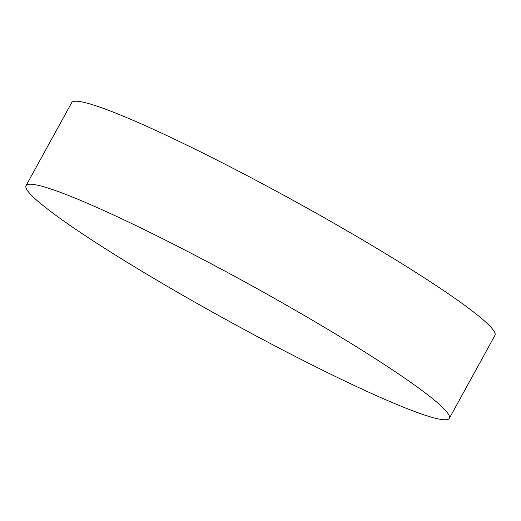 <?xml version="1.0" encoding="UTF-8"?>
<svg xmlns="http://www.w3.org/2000/svg" width="521" height="521" viewBox="0 0 521 521"><rect width="100%" height="100%" fill="white"/><g stroke="black" fill="none" stroke-linecap="round" stroke-linejoin="round"><path stroke-width="0.78" d="M37.421 200.826A241.51 21.048 28.8 0 1 26.05 185.652A241.51 21.048 28.8 0 1 207.625 261.887A241.51 21.048 28.8 0 1 437.953 403.176A241.51 21.048 28.8 0 1 449.317 418.35A241.51 21.048 28.8 0 1 267.748 342.115A241.51 21.048 28.8 0 1 37.421 200.826M449.317 418.35L494.95 335.348A241.51 21.048 -151.2 0 0 483.579 320.174A241.51 21.048 -151.2 0 0 253.252 178.885A241.51 21.048 -151.2 0 0 71.683 102.65L26.05 185.652"/></g></svg>
